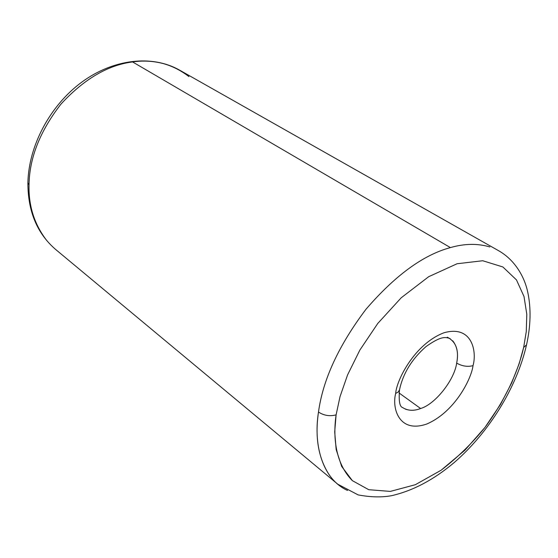 <?xml version="1.0" encoding="UTF-8"?>
<svg xmlns="http://www.w3.org/2000/svg" width="558" height="558" viewBox="0 0 558 558"><rect width="100%" height="100%" fill="white"/><g stroke="black" fill="none" stroke-linecap="round" stroke-linejoin="round"><path stroke-width="0.84" d="M447.314 337.199C456.032 341.677 459.15 350.312 456.667 363.105C462.136 366.201 467.59 367.052 473.024 365.65C476.999 351.833 472.389 324.798 444.042 332.749C414.838 343.707 396.557 379.991 395.664 393.46L398.231 391.988L399.507 389.805L398.231 391.988L395.664 393.46C396.557 379.991 414.838 343.707 444.042 332.749C472.389 324.798 476.999 351.833 473.024 365.65C471.419 378.847 454.798 412.013 426.807 423.996C398.998 433.712 391.765 408.247 395.664 393.46C391.765 408.247 398.998 433.712 426.807 423.996C454.798 412.013 471.419 378.847 473.024 365.65C467.59 367.052 462.136 366.201 456.667 363.105C458.571 353.967 457.246 346.525 452.705 340.785M188.897 76.558C172.136 63.772 153.359 58.897 132.574 61.931C107.847 65.091 83.993 79.131 61.01 104.053C40.057 131.011 29.407 157.914 29.044 184.747L27.9 182.829L29.044 184.747C29.407 157.914 40.057 131.011 61.01 104.053C83.993 79.131 107.847 65.091 132.574 61.931C145.352 60.062 157.872 61.317 170.127 65.704M336.104 414.866L340.017 396.668L347.557 374.948L359.854 350.082L377.766 323.459L401.23 297.763L428.697 276.691L457.079 263.753L482.726 260.739L502.87 266.961L516.464 279.9L524.011 296.5L526.801 314.266L526.278 331.543L523.655 347.46L526.529 344.837L523.655 347.46L526.278 331.543L526.801 314.266L524.011 296.5L516.464 279.9L502.87 266.961L482.726 260.739L457.079 263.753L428.697 276.691L401.23 297.763L377.766 323.459L359.854 350.082L347.557 374.948L340.017 396.668L336.104 414.866L334.702 431.913L336.167 449.546L341.684 466.453L352.356 480.64L368.733 489.694L390.328 491.41L415.333 484.707L441.092 470.248L464.919 450.208L484.965 427.428L500.484 404.431L511.651 382.948L519.107 363.872L523.655 347.46C519.017 367.722 508.101 395.964 484.965 427.428C472.305 443.129 457.679 457.407 441.092 470.248L415.333 484.707L390.328 491.41L368.733 489.694L352.356 480.64C335.212 463.314 332.91 436.872 336.104 414.866C329.799 416.526 323.926 415.584 318.492 412.041C323.926 415.584 329.799 416.526 336.104 414.866M489.84 246.943C477.592 243.33 464.451 243.546 450.411 247.599C423.271 254.88 395.12 275.45 365.95 309.306C338.72 345.43 322.901 379.67 318.492 412.041C322.901 379.67 338.72 345.43 365.95 309.306C395.12 275.45 423.271 254.88 450.411 247.599L132.574 61.931L450.411 247.599M450.132 338.608C445.263 336.934 441.113 335.937 426.089 346.525C411.867 359.024 403.009 373.455 399.507 389.805C398.649 400.832 399.654 406.733 402.534 407.507C407.8 410.841 413.827 411.176 420.62 408.512L399.068 392.978L420.62 408.512C435.114 404.355 454.442 379.956 456.667 363.105C454.442 379.956 435.114 404.355 420.62 408.512C415.215 410.625 410.144 410.827 405.401 409.119M329.75 475.632C318.458 458.802 314.705 437.611 318.492 412.041C312.947 446.658 323.473 479.747 347.536 490.447M29.044 184.747C28.451 205.958 34.422 224.644 46.97 240.798M179.46 70.071C152.069 54.538 113.225 58.946 81.642 82.235C50.046 105.56 28.618 145.875 27.9 182.829C27.872 211.273 37.1 233.467 55.577 249.405L337.813 484.225L358.131 494.897C370.519 497.234 381.658 497.506 391.542 495.699C412.906 490.782 433.761 479.761 454.1 462.631C488.906 432.59 516.861 387.35 526.529 344.837C530.77 325.858 531.174 308.302 527.749 292.176C524.736 277.661 515.529 260.474 498.971 250.919L179.46 70.071"/></g></svg>
